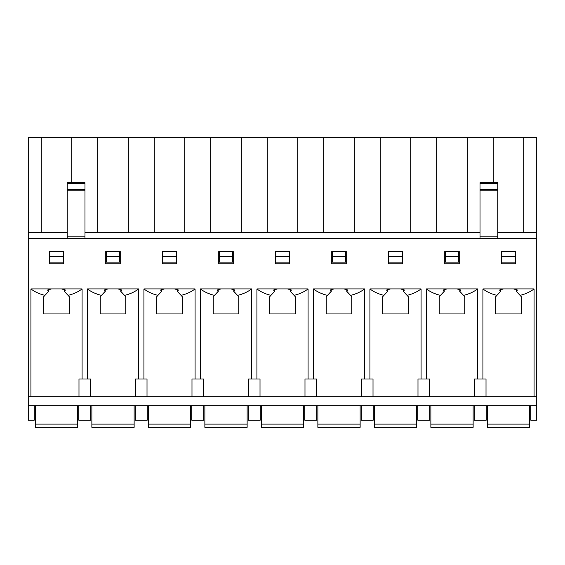 <?xml version="1.0" encoding="UTF-8"?>
<svg xmlns="http://www.w3.org/2000/svg" width="565" height="565" viewBox="0 0 565 565"><rect width="100%" height="100%" fill="white"/><g stroke="black" fill="none" stroke-linecap="round" stroke-linejoin="round"><path stroke-width="0.85" d="M444.768 263.784L444.768 251.552L459.232 251.552L459.232 263.784L444.768 263.784M331.768 263.784L331.768 251.552L346.232 251.552L346.232 263.784L331.768 263.784M218.768 263.784L218.768 251.552L233.232 251.552L233.232 263.784L218.768 263.784M105.768 263.784L105.768 251.552L120.232 251.552L120.232 263.784L105.768 263.784M49.268 263.784L49.268 251.552L63.732 251.552L63.732 263.784L49.268 263.784M162.268 263.784L162.268 251.552L176.732 251.552L176.732 263.784L162.268 263.784M275.268 263.784L275.268 251.552L289.732 251.552L289.732 263.784L275.268 263.784M388.268 263.784L388.268 251.552L402.732 251.552L402.732 263.784L388.268 263.784M501.268 263.784L501.268 251.552L515.732 251.552L515.732 263.784L501.268 263.784M486.013 396.807L486.013 379.009L477.58 379.009L477.58 288.92L426.42 288.92C430.198 291.865 434.873 294.019 440.446 295.375L444.563 290.947L442.939 290.064L446.993 288.92M482.92 379.009L482.92 288.92C486.698 291.865 491.373 294.019 496.946 295.375L501.063 290.947L499.439 290.064L503.493 288.92L482.92 288.92M503.493 288.92L534.08 288.92L534.08 396.807M536.75 238.875L536.75 396.807L28.25 396.807L28.25 238.875L536.75 238.875L536.75 232.759L523.79 232.759L523.79 137.662L536.75 137.662L536.75 232.759M30.92 396.807L30.92 288.92C34.698 291.865 39.373 294.019 44.946 295.375L49.063 290.947L47.439 290.064L51.493 288.92L30.92 288.92M51.493 288.92L82.08 288.92L82.08 379.009L87.42 379.009L87.42 288.92C91.198 291.865 95.873 294.019 101.446 295.375L105.563 290.947L103.939 290.064L107.993 288.92L87.42 288.92M107.993 288.92L138.58 288.92L138.58 379.009L143.92 379.009L143.92 288.92C147.698 291.865 152.373 294.019 157.946 295.375L162.063 290.947L160.439 290.064L164.493 288.92L143.92 288.92M164.493 288.92L195.08 288.92L195.08 379.009L200.42 379.009L200.42 288.92C204.198 291.865 208.873 294.019 214.446 295.375L218.563 290.947L216.939 290.064L220.993 288.92L200.42 288.92M220.993 288.92L251.58 288.92L251.58 379.009L256.92 379.009L256.92 288.92C260.698 291.865 265.373 294.019 270.946 295.375L275.063 290.947L273.439 290.064L277.493 288.92L256.92 288.92M277.493 288.92L308.08 288.92L308.08 379.009L313.42 379.009L313.42 288.92C317.198 291.865 321.873 294.019 327.446 295.375L331.563 290.947L329.939 290.064L333.993 288.92L313.42 288.92M333.993 288.92L364.58 288.92L364.58 379.009L369.92 379.009L369.92 288.92C373.698 291.865 378.373 294.019 383.946 295.375L388.063 290.947L386.439 290.064L390.493 288.92L369.92 288.92M390.493 288.92L421.08 288.92L421.08 379.009L426.42 379.009L426.42 288.92M530.747 405.705L530.747 420.162L536.75 420.162L536.75 396.807M536.75 405.705L28.25 405.705L28.25 396.807M513.507 288.92L517.561 290.064L515.937 290.947L520.054 295.375C525.627 294.019 530.302 291.865 534.08 288.92M496.946 295.375L495.71 296.71L495.71 313.949L521.29 313.949L521.29 296.71L520.054 295.375M457.007 288.92L461.061 290.064L459.437 290.947L463.554 295.375C469.127 294.019 473.802 291.865 477.58 288.92M440.446 295.375L439.21 296.71L439.21 313.949L464.79 313.949L464.79 296.71L463.554 295.375M486.253 405.705L486.253 420.162L474.247 420.162L474.247 405.705M400.507 288.92L404.561 290.064L402.937 290.947L407.054 295.375C412.627 294.019 417.302 291.865 421.08 288.92M383.946 295.375L382.71 296.71L382.71 313.949L408.29 313.949L408.29 296.71L407.054 295.375M429.753 405.705L429.753 420.162L417.747 420.162L417.747 405.705M344.007 288.92L348.061 290.064L346.437 290.947L350.554 295.375C356.127 294.019 360.802 291.865 364.58 288.92M327.446 295.375L326.21 296.71L326.21 313.949L351.79 313.949L351.79 296.71L350.554 295.375M373.253 405.705L373.253 420.162L361.247 420.162L361.247 405.705M287.507 288.92L291.561 290.064L289.937 290.947L294.054 295.375C299.627 294.019 304.302 291.865 308.08 288.92M270.946 295.375L269.71 296.71L269.71 313.949L295.29 313.949L295.29 296.71L294.054 295.375M316.753 405.705L316.753 420.162L304.747 420.162L304.747 405.705M231.007 288.92L235.061 290.064L233.437 290.947L237.554 295.375C243.127 294.019 247.802 291.865 251.58 288.92M214.446 295.375L213.21 296.71L213.21 313.949L238.79 313.949L238.79 296.71L237.554 295.375M260.253 405.705L260.253 420.162L248.247 420.162L248.247 405.705M174.507 288.92L178.561 290.064L176.937 290.947L181.054 295.375C186.627 294.019 191.302 291.865 195.08 288.92M157.946 295.375L156.71 296.71L156.71 313.949L182.29 313.949L182.29 296.71L181.054 295.375M203.753 405.705L203.753 420.162L191.747 420.162L191.747 405.705M118.007 288.92L122.061 290.064L120.437 290.947L124.554 295.375C130.127 294.019 134.802 291.865 138.58 288.92M101.446 295.375L100.21 296.71L100.21 313.949L125.79 313.949L125.79 296.71L124.554 295.375M147.253 405.705L147.253 420.162L135.247 420.162L135.247 405.705M61.507 288.92L65.561 290.064L63.937 290.947L68.054 295.375C73.627 294.019 78.302 291.865 82.08 288.92M28.25 405.705L28.25 420.162L34.253 420.162L34.253 405.705M44.946 295.375L43.71 296.71L43.71 313.949L69.29 313.949L69.29 296.71L68.054 295.375M90.753 405.705L90.753 420.162L78.747 420.162L78.747 405.705M78.987 396.807L78.987 379.009L82.08 379.009M135.487 396.807L135.487 379.009L138.58 379.009M90.513 396.807L90.513 379.009L87.42 379.009M191.987 396.807L191.987 379.009L195.08 379.009M147.013 396.807L147.013 379.009L143.92 379.009M248.487 396.807L248.487 379.009L251.58 379.009M203.513 396.807L203.513 379.009L200.42 379.009M304.987 396.807L304.987 379.009L308.08 379.009M260.013 396.807L260.013 379.009L256.92 379.009M361.487 396.807L361.487 379.009L364.58 379.009M316.513 396.807L316.513 379.009L313.42 379.009M417.987 396.807L417.987 379.009L421.08 379.009M373.013 396.807L373.013 379.009L369.92 379.009M474.487 396.807L474.487 379.009L477.58 379.009M429.513 396.807L429.513 379.009L426.42 379.009M71.79 182.714L71.79 137.662L28.25 137.662L28.25 238.317L536.75 238.317M84.969 232.759L480.031 232.759M497.822 232.759L523.79 232.759M445.326 251.552L445.326 262.118L458.674 262.118L458.674 251.552M332.326 251.552L332.326 262.118L345.674 262.118L345.674 251.552M219.326 251.552L219.326 262.118L232.674 262.118L232.674 251.552M106.326 251.552L106.326 262.118L119.674 262.118L119.674 251.552M49.826 251.552L49.826 262.118L63.174 262.118L63.174 251.552M162.826 251.552L162.826 262.118L176.174 262.118L176.174 251.552M275.826 251.552L275.826 262.118L289.174 262.118L289.174 251.552M388.826 251.552L388.826 262.118L402.174 262.118L402.174 251.552M501.826 251.552L501.826 262.118L515.174 262.118L515.174 251.552M28.25 238.317L28.25 238.875M71.79 137.662L523.79 137.662M28.25 232.759L67.179 232.759M493.21 182.714L493.21 137.662M467.29 232.759L467.29 137.662M436.71 232.759L436.71 137.662M410.79 232.759L410.79 137.662M380.21 232.759L380.21 137.662M354.29 232.759L354.29 137.662M323.71 232.759L323.71 137.662M297.79 232.759L297.79 137.662M267.21 232.759L267.21 137.662M241.29 232.759L241.29 137.662M210.71 232.759L210.71 137.662M184.79 232.759L184.79 137.662M154.21 232.759L154.21 137.662M128.29 232.759L128.29 137.662M97.71 232.759L97.71 137.662M41.21 232.759L41.21 137.662M49.826 256.559L63.174 256.559M106.326 256.559L119.674 256.559M162.826 256.559L176.174 256.559M219.326 256.559L232.674 256.559M275.826 256.559L289.174 256.559M332.326 256.559L345.674 256.559M388.826 256.559L402.174 256.559M445.326 256.559L458.674 256.559M501.826 256.559L515.174 256.559M84.969 238.317L84.969 182.714L67.179 182.714L67.179 183.392L84.969 183.392M67.179 238.317L67.179 190.214L84.969 190.214M67.179 190.214L67.179 183.392M497.822 190.214L497.822 236.862L480.031 236.862L480.031 182.714L497.822 182.714L497.822 190.214L480.031 190.214M497.822 238.317L497.822 236.862M480.031 238.317L480.031 236.862M77.631 405.705L77.631 427.338L35.369 427.338L35.369 405.705M360.131 405.705L360.131 427.338L317.869 427.338L317.869 405.705M303.631 405.705L303.631 427.338L261.369 427.338L261.369 405.705M247.131 405.705L247.131 427.338L204.869 427.338L204.869 405.705M190.631 405.705L190.631 427.338L148.369 427.338L148.369 405.705M134.131 405.705L134.131 427.338L91.869 427.338L91.869 405.705M529.631 405.705L529.631 427.338L487.369 427.338L487.369 405.705M473.131 405.705L473.131 427.338L430.869 427.338L430.869 405.705M416.631 405.705L416.631 427.338L374.369 427.338L374.369 405.705M67.179 236.862L84.969 236.862M67.179 189.43L84.969 189.43M497.822 189.43L480.031 189.43M497.822 183.392L480.031 183.392M77.631 424.11L35.369 424.11M360.131 424.11L317.869 424.11M303.631 424.11L261.369 424.11M247.131 424.11L204.869 424.11M190.631 424.11L148.369 424.11M134.131 424.11L91.869 424.11M529.631 424.11L487.369 424.11M473.131 424.11L430.869 424.11M416.631 424.11L374.369 424.11"/></g></svg>
